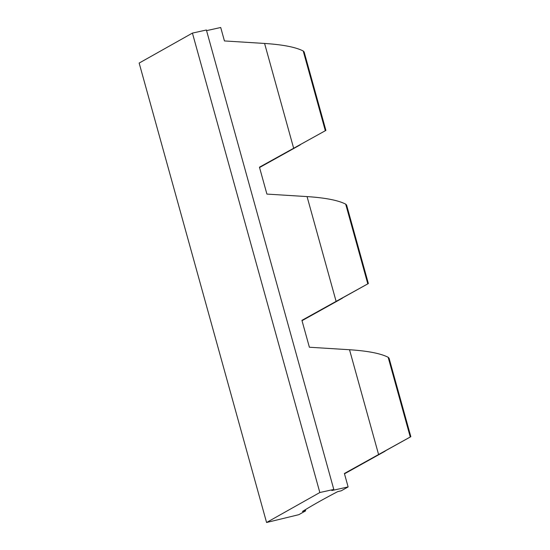 <?xml version="1.0" encoding="UTF-8"?>
<svg xmlns="http://www.w3.org/2000/svg" width="550" height="550" viewBox="0 0 550 550"><rect width="100%" height="100%" fill="white"/><g stroke="black" fill="none" stroke-linecap="round" stroke-linejoin="round"><path stroke-width="0.82" d="M259.545 167.53L292.449 149.215C303.112 143.254 302.569 143.536 290.819 150.054L290.785 149.951M298.808 514.683L266.571 522.5L139.157 63.071L192.424 33.096L206.387 30.003L333.802 489.431L331.829 490.538L348.123 486.929L341.289 490.779L337.686 491.638A786.713 89.65 -15.5 0 0 302.418 511.486L305.642 510.84L298.808 514.683M261.408 166.169L289.788 150.659L259.538 167.502M266.571 522.5L319.832 492.525L333.802 489.431M348.123 486.929L344.396 473.488L378.586 454.52L349.525 349.738L309.382 347.229L301.923 320.347L336.112 301.373L307.058 196.591L266.908 194.081L259.456 167.2L325.903 130.405L304.123 51.899L303.222 50.999C295.797 47.176 282.92 44.66 264.584 43.45L224.441 40.941L220.715 27.5L206.566 30.635M303.222 50.999L325.325 130.714L277.324 157.328M277.344 157.403L280.074 155.801M280.094 155.863L259.469 167.248M319.832 492.525L192.424 33.096M344.479 473.791L375.726 456.232M375.76 456.335C387.509 449.824 388.053 449.543 377.389 455.503L385.186 451.131M302.005 320.643L333.259 303.091M333.286 303.194C345.036 296.677 345.579 296.402 334.916 302.363L342.691 297.859M301.936 320.389L322.548 308.942M344.41 473.536L365.014 462.089M365.035 462.144L362.264 463.616M322.561 309.004L319.798 310.475M362.285 463.691L410.843 436.693L389.07 358.188L388.163 357.287C380.737 353.464 367.861 350.941 349.525 349.738M319.818 310.551L368.369 283.546L346.596 205.04L345.689 204.146C338.271 200.317 325.387 197.801 307.058 196.591M378.586 454.52L410.266 436.996L388.163 357.287M336.112 301.373L367.799 283.855L345.689 204.146M344.486 473.818L377.389 455.503M302.019 320.678L334.916 302.363M261.463 166.347L290.819 150.054M305.642 510.84L305.326 509.706M300.245 144.843L292.449 149.215M293.645 148.232L264.584 43.45"/></g></svg>
